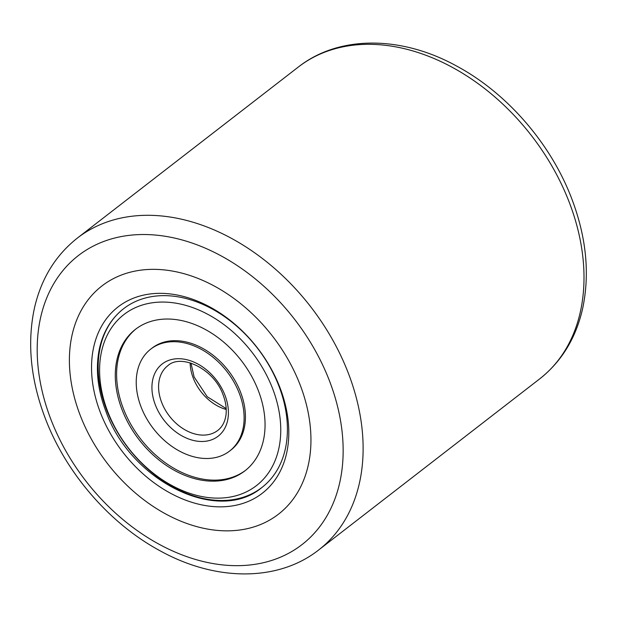 <?xml version="1.0" encoding="UTF-8"?>
<svg xmlns="http://www.w3.org/2000/svg" width="617" height="617" viewBox="0 0 617 617"><rect width="100%" height="100%" fill="white"/><g stroke="black" fill="none" stroke-linecap="round" stroke-linejoin="round"><path stroke-width="0.93" d="M80.48 416.012A144.27 104.227 52.3 0 1 101.859 286.01A144.27 104.227 52.3 0 1 299.862 384.183A144.27 104.227 52.3 0 1 278.483 514.185A144.27 104.227 52.3 0 1 80.48 416.012A144.27 104.227 52.3 0 1 101.859 286.01A144.27 104.227 52.3 0 1 299.862 384.183A144.27 104.227 52.3 0 1 278.483 514.185A144.27 104.227 52.3 0 1 80.48 416.012M100.586 413.089A117.824 85.115 52.3 0 1 148.859 294.139A117.824 85.115 52.3 0 1 279.756 387.106A117.824 85.115 52.3 0 1 231.483 506.048A117.824 85.115 52.3 0 1 100.586 413.089M278.73 385.594A113.011 81.645 -127.7 0 0 123.624 308.693A113.011 81.645 -127.7 0 0 106.872 410.529A113.011 81.645 -127.7 0 0 261.978 487.43A113.011 81.645 -127.7 0 0 278.73 385.594A113.011 81.645 52.3 0 1 261.978 487.43C218.071 524.828 130.573 480.913 106.047 411.74C97.44 389.319 95.273 368.102 99.545 348.104C103.355 331.483 111.376 318.349 123.624 308.693A113.011 81.645 52.3 0 1 278.73 385.594M122.158 409.966A89.45 64.615 52.3 0 1 135.416 329.362A89.45 64.615 52.3 0 1 258.184 390.229A89.45 64.615 52.3 0 1 244.926 470.833A89.45 64.615 52.3 0 1 122.158 409.966M239.165 392.99A64.438 46.553 52.3 0 1 229.617 451.058A64.438 46.553 52.3 0 1 141.177 407.205A64.438 46.553 52.3 0 1 150.725 349.137A64.438 46.553 52.3 0 1 239.165 392.99M229.617 451.058L230.928 450.04A64.438 46.553 -127.7 0 0 240.483 391.972A64.438 46.553 -127.7 0 0 152.037 348.119L150.725 349.137M136.079 328.861A89.45 64.615 -127.7 0 0 123.477 408.948A89.45 64.615 -127.7 0 0 245.574 470.316M539.636 378.923A197.17 142.442 -127.7 0 0 568.859 201.265A197.17 142.442 -127.7 0 0 298.25 67.091L77.364 238.077A197.17 142.442 52.3 0 1 347.973 372.244A197.17 142.442 52.3 0 1 318.75 549.909L539.636 378.923C561.547 361.601 575.869 338.216 582.595 308.762C590.068 273.609 586.312 236.558 571.327 197.61C550.295 142.936 506.634 92.812 456.534 66.004C401.405 35.562 338.941 34.976 298.25 67.091M51.226 420.254A182.748 132.015 -127.7 0 0 254.243 564.432A182.748 132.015 -127.7 0 0 329.116 379.941A182.748 132.015 -127.7 0 0 126.099 235.763A182.748 132.015 -127.7 0 0 51.226 420.254M272.444 388.162A108.206 78.166 52.3 0 1 228.105 497.402A108.206 78.166 52.3 0 1 107.898 412.033A108.206 78.166 52.3 0 1 152.229 302.793A108.206 78.166 52.3 0 1 272.444 388.162M217.824 430.388A40.876 29.531 52.3 0 1 161.723 402.569A40.876 29.531 52.3 0 1 167.778 365.734C180.935 353.279 213.96 368.681 223.053 394.772C225.861 402.137 226.817 409.025 225.915 415.418C224.858 422.043 222.166 427.033 217.824 430.388M224.904 395.057A45.689 33.002 52.3 0 1 206.186 441.178A45.689 33.002 52.3 0 1 155.438 405.138A45.689 33.002 52.3 0 1 174.156 359.009A45.689 33.002 52.3 0 1 224.904 395.057M226.223 409.472A40.876 29.531 52.3 0 1 193.275 378.144A40.876 29.531 52.3 0 1 190.136 362.85M77.364 238.077C55.453 255.399 41.131 278.784 34.405 308.238C26.932 343.391 30.688 380.442 45.673 419.39C66.705 474.064 110.366 524.188 160.466 550.996C215.595 581.438 278.059 582.024 318.75 549.909M190.969 363.105L194.1 376.925L207.227 396.723L226.184 408.593"/></g></svg>
